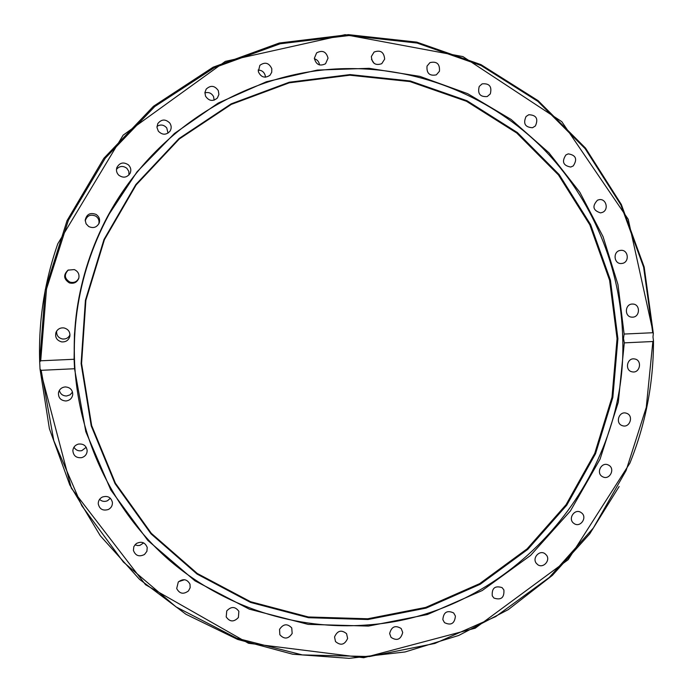 <?xml version="1.0" encoding="UTF-8"?>
<svg xmlns="http://www.w3.org/2000/svg" width="693" height="693" viewBox="0 0 693 693"><rect width="100%" height="100%" fill="white"/><g stroke="black" fill="none" stroke-linecap="round" stroke-linejoin="round"><path stroke-width="1.04" d="M135.698 174.082C124.827 187.586 115.289 202.009 107.077 217.351C115.281 202.018 124.818 187.604 135.681 174.099M74.515 360.914C73.744 343.607 74.575 326.342 77.027 309.121C74.575 326.351 73.735 343.624 74.515 360.949M39.873 365.454L39.683 361.954L40.705 360.793L74.099 359.269L74.437 334.468L76.932 309.754C81.757 277.027 91.909 246.032 107.372 216.788L137.049 171.812L174.48 133.446L218.182 103.084L266.424 81.739L317.359 70.071L369.1 68.321L419.776 76.351L467.654 93.668L511.165 119.499L548.943 152.789L579.868 192.316L603.075 236.694L617.939 284.451L624.124 334.052L652.719 332.735L653.352 333.298L652.979 336.98L653.49 340.817L652.875 341.519L624.298 342.862L618.295 402.269L600.069 459.13L570.417 510.958L530.569 555.44L482.207 590.549L427.356 614.535L368.433 626.082L308.125 624.367L249.298 609.147L194.924 580.812L147.869 540.471L110.776 489.942L85.811 431.696L74.549 368.737L41.164 370.313L40.029 369.109L39.873 365.454M624.298 342.862L623.501 338.349L624.124 334.052M74.099 359.269L74.549 368.737M74.853 367.827L74.498 361.72C73.683 344.17 74.523 326.663 77.01 309.208M107.112 217.273C116.415 199.896 127.391 183.714 140.047 168.728M319.499 64.96C319.083 61.79 317.385 59.719 314.397 58.749M314.362 58.273L316.623 52.876C322.453 49.835 326.256 51.603 328.032 58.169L325.545 63.747C319.776 66.519 316.051 64.692 314.362 58.273M374.142 63.392L371.5 59.399M371.37 56.497L374.073 52.062C380.474 49.714 384 52.07 384.658 59.113L381.748 63.687C375.424 65.809 371.968 63.41 371.37 56.497M427.035 66.095L429.946 62.621C436.833 61.062 439.994 63.947 439.44 71.266L436.339 74.853C429.539 76.213 426.438 73.293 427.035 66.095M479.235 86.434L482.129 83.87C489.405 83.186 492.125 86.53 490.297 93.901L487.222 96.552C480.05 97.063 477.382 93.694 479.235 86.434M526.065 116.493L528.759 114.743C536.304 115.003 538.522 118.728 535.412 125.927L532.545 127.729C525.103 127.321 522.946 123.571 526.065 116.493M565.921 154.929L568.251 153.863C575.961 155.128 577.615 159.156 573.241 165.939L570.737 167.039C563.149 165.644 561.538 161.599 565.921 154.929M597.496 200.173L599.358 199.636C606.21 198.484 609.034 209.667 602.572 212.335L600.554 212.89C592.939 210.455 591.926 206.219 597.496 200.173M619.828 250.494L621.136 250.32C628.352 249.844 629.634 261.963 622.522 263.366L621.067 263.539C613.937 263.851 612.794 251.871 619.828 250.494M632.293 304.054L633.004 304.062C640.531 304.322 640.081 317.177 632.544 317.169L631.695 317.143C624.254 316.727 624.835 304.019 632.293 304.054M634.571 358.957L634.675 358.974C642.472 360.039 640.115 373.414 632.406 371.881L632.155 371.829C624.48 370.608 626.948 357.406 634.571 358.957M626.68 413.323C633.991 415.722 629.764 428.283 622.513 425.719L622.184 425.615C614.942 423.267 618.988 410.793 626.221 413.175L626.68 413.323M608.93 465.315C615.323 468.918 609.727 480.11 603.092 476.983L602.26 476.55C595.919 472.998 601.333 461.876 607.96 464.83L608.93 465.315M581.912 513.158C587.248 517.74 580.552 527.46 574.54 523.856L573.293 522.946C568 518.425 574.514 508.749 580.535 512.179L581.912 513.158M546.517 555.197C550.684 560.516 543.147 568.719 537.768 564.708L536.226 563.201C532.085 557.943 539.449 549.766 544.854 553.603L546.517 555.197M503.88 589.925C504.417 597.712 501.1 600.424 493.936 598.059L492.264 595.85C491.683 588.149 494.958 585.403 502.087 587.621L503.88 589.925M455.405 616.051C454.677 623.57 451.039 625.77 444.482 622.635L442.844 619.646C443.511 612.205 447.115 609.97 453.655 612.95L455.405 616.051M402.711 632.475C400.823 639.544 396.942 641.181 391.051 637.378L389.648 633.584C391.467 626.602 395.313 624.921 401.204 628.551L402.711 632.475M347.626 638.435C344.716 644.862 340.67 645.902 335.499 641.553L334.546 636.954C337.378 630.604 341.389 629.513 346.569 633.679L347.626 638.435M292.16 633.463C288.357 639.102 284.26 639.518 279.851 634.736L279.539 629.391C283.246 623.83 287.318 623.345 291.753 627.936L292.16 633.463M238.401 617.506C233.896 622.219 229.825 622.028 226.204 616.926L226.75 610.931C231.141 606.28 235.178 606.401 238.86 611.295L238.401 617.506M178.673 581.644L184.581 579.712M188.487 590.904C183.463 594.62 179.53 593.823 176.698 588.513L178.283 582.033C183.169 578.378 187.075 579.088 189.995 584.173L190.151 587.707L188.487 590.904M134.97 544.785L137.612 545.564L139.847 545.391L143.694 542.914M144.499 554.478C139.154 557.137 135.456 555.769 133.411 550.381L133.836 546.638L136.192 543.624C141.372 540.999 145.036 542.264 147.211 547.418L146.907 551.307L144.499 554.478M99.567 499.367C101.88 501.498 104.522 501.949 107.502 500.727L110.352 498.241M108.359 509.494C102.893 511.087 99.523 509.19 98.25 503.82C98.233 500.779 99.593 498.527 102.339 497.054C107.597 495.469 110.949 497.236 112.405 502.338C112.595 505.535 111.244 507.917 108.359 509.494M73.96 447.202C75.736 450.147 78.352 451.299 81.809 450.658L86.218 447.297M81.731 457.64C76.325 458.186 73.371 455.829 72.852 450.571C73.241 447.28 75.061 445.123 78.292 444.109C83.42 443.529 86.382 445.712 87.171 450.667C86.989 454.192 85.178 456.522 81.731 457.64M59.364 390.384C60.317 394.014 62.708 395.885 66.545 395.998L70.088 394.837L72.514 392.065M65.896 400.987C60.698 400.545 58.229 397.782 58.472 392.688C59.381 389.258 61.634 387.344 65.229 386.928C70.054 387.257 72.566 389.787 72.748 394.499C72.107 398.319 69.82 400.476 65.896 400.987M56.635 331.107C56.367 335.308 58.316 337.941 62.483 338.998C65.974 339.293 68.477 337.898 69.993 334.814M61.686 341.9C56.722 340.462 54.825 337.283 55.994 332.354C57.554 329.08 60.161 327.598 63.843 327.91C68.217 329.036 70.227 331.8 69.872 336.2C68.702 340.237 65.974 342.143 61.686 341.9M68.33 269.975C63.921 274.584 64.44 278.621 69.898 282.094C74.064 283.151 77.053 281.782 78.855 277.98M69.369 282.891C63.6 279.123 63.15 274.878 68.035 270.14L74.29 269.577C78.092 271.361 79.582 274.263 78.768 278.3C76.992 282.467 73.865 284 69.369 282.891M98.822 223.865C99.523 220.634 98.493 218.044 95.729 216.103C90.445 213.998 86.937 215.592 85.222 220.902M88.687 226.516L86.088 223.796L85.204 220.166C86.608 214.154 90.263 212.249 96.154 214.458C99.272 216.701 100.268 219.62 99.125 223.207C96.725 227.469 93.252 228.577 88.687 226.516M128.976 174.939L128.82 171.379L126.897 168.338C123.059 165.54 119.586 165.878 116.485 169.335M118.798 175.216C116.632 173.016 115.991 170.478 116.857 167.585C119.698 162.586 123.571 161.703 128.482 164.925C130.908 167.481 131.419 170.331 130.007 173.475C126.914 177.677 123.181 178.257 118.798 175.216M168.001 133.151L166.77 127.962C163.886 124.705 160.629 124.177 156.982 126.369M158.333 131.168L156.982 127.443L157.787 123.623C161.495 119.066 165.497 118.884 169.811 123.077C171.552 125.771 171.621 128.465 170.028 131.159C166.242 135.187 162.344 135.187 158.333 131.168M214.146 100.173L213.557 96.613C211.582 93.105 208.688 91.866 204.894 92.879M205.535 96.18L204.911 92.55L206.167 89.146C210.629 85.014 214.674 85.499 218.304 90.601L218.893 94.465L217.385 97.999C212.907 101.724 208.957 101.126 205.535 96.18M265.384 77.218L265.211 75.476C264.102 71.951 261.737 70.149 258.117 70.071M258.307 71.604L259.875 65.315C265.047 61.686 269.031 62.82 271.803 68.728L271.734 72.263L269.984 75.268C264.839 78.578 260.949 77.356 258.307 71.604M74.636 363.73C73.822 346.283 74.619 328.863 77.018 311.495C81.8 277.607 92.282 245.582 108.472 215.428C155.916 126.065 252.772 68.581 349.411 68.598C422.349 68.252 492.68 98.068 542.74 148.198C592.489 198.726 621.058 267.914 622.712 338.288C628.005 480.76 511.763 614.951 367.749 624.921C297.02 630.604 223.952 607.475 168.581 559.58C113.557 511.373 78.43 439.492 74.636 363.73M367.992 619.516L308.489 617.706L250.528 602.416L197.089 574.099L151.048 533.879L115.038 483.627L91.216 425.849L81.107 363.6L85.412 300.294L104.002 239.466L135.845 184.529L179.08 138.505L231.211 103.837L289.267 82.233L350.034 74.584L410.282 80.968L466.969 100.728L517.359 132.536L559.164 174.575L590.609 224.619L610.429 280.189L617.905 338.669L612.846 397.392L595.53 453.742L566.753 505.188L527.754 549.393L480.188 584.286L426.126 608.099L367.992 619.516M367.74 618.78L425.736 607.397L479.669 583.645L527.122 548.839L566.034 504.738L594.741 453.421L612.006 397.21L617.065 338.617L609.597 280.284L589.821 224.844L558.445 174.931L516.735 133.004L466.467 101.273L409.918 81.566L349.818 75.199L289.206 82.839L231.297 104.392L179.296 138.972L136.174 184.875L104.418 239.674L85.88 300.346L81.575 363.487L91.667 425.571L115.419 483.203L151.334 533.341L197.254 573.457L250.563 601.715L308.385 616.969L367.74 618.78M653.265 332.969L644.178 267.065L621.335 204.478L585.524 148.094L538.097 100.65L481.003 64.64L416.762 42.126L348.38 34.65L279.279 43.018L213.097 67.204L153.482 106.263L103.837 158.316L67.048 220.634L45.262 289.787L39.683 361.902M40.705 360.793L46.509 288.99L68.416 220.192L105.223 158.247L154.782 106.523L214.215 67.749L280.163 43.78L348.986 35.542L417.073 43.053L481.037 65.506L537.889 101.386L585.126 148.64L620.815 204.781L643.606 267.108L652.719 332.735M652.875 341.519L646.266 407.406L626.125 470.478L593.347 528.005L549.272 577.468L495.703 616.597L434.883 643.45L369.438 656.548L302.33 654.92L236.755 638.227L176.013 606.877L123.371 562.049L81.809 505.734L53.803 440.696L41.164 370.313M40.038 369.17L49.394 428.716L69.785 484.944L100.268 535.75L139.51 579.331L185.897 614.241L237.595 639.414L292.663 654.209L349.133 658.35L405.084 651.957L458.697 635.472L508.298 609.606L552.399 575.355L589.708 533.879L619.135 486.521M77.018 311.495L77.174 310.351C81.852 277.226 92.1 245.92 107.917 216.45L108.472 215.428M39.683 361.954C38.366 321.543 44.404 282.155 57.788 243.797L123.146 135.17L225.346 61.382L345.114 34.676L462.907 56.583L561.78 121.656L628.213 219.283L653.352 333.298M40.029 369.109L71.37 488.227L145.521 584.71L248.475 643.269L363.704 657.735L475.19 628.196L568.191 559.675L629.876 463.175C645.668 423.925 653.542 383.142 653.49 340.817"/></g></svg>
